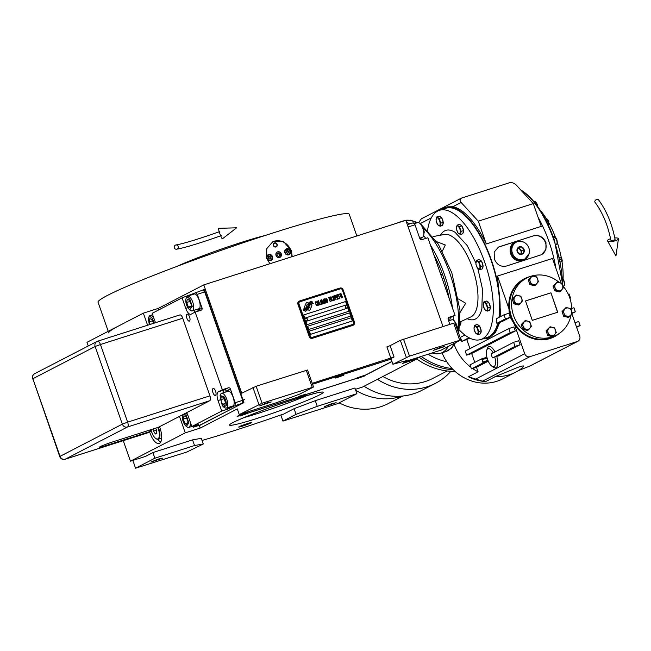 <?xml version="1.0" encoding="UTF-8"?>
<svg xmlns="http://www.w3.org/2000/svg" width="651" height="651" viewBox="0 0 651 651"><rect width="100%" height="100%" fill="white"/><g stroke="black" fill="none" stroke-linecap="round" stroke-linejoin="round"><path stroke-width="0.98" d="M406.305 357.334L400.357 340.351L390.079 345.665L394.042 356.984L390.934 358.595L392.911 364.259L406.606 360.589L404.271 361.858L441.313 350.026L460.932 339.879L409.479 356.138L392.911 364.259M394.042 356.984L312.228 383.309M391.096 359.067L312.529 384.171M390.869 358.188L386.897 346.869L390.079 345.665M443.014 326.533L405.817 220.323L203.779 284.878L241.733 393.245L256.12 386.246L307.565 369.996L313.513 386.979L262.068 403.229L239.267 414.581L276.309 402.741L291.119 397.305L300.119 393.904L313.513 386.979M444.853 346.495L433.159 350.417L440.361 347.479L444.853 346.495M459.622 340.115L453.674 323.132L400.357 340.351M453.674 323.132L454.984 322.896L460.932 339.879M409.479 356.138L403.539 339.155M407.477 360.841L402.269 363.527L417.234 358.75L362.428 387.085L355.397 389.331M88.267 345.974L86.982 342.312L143.342 313.164L158.315 308.387L203.779 284.878M152.895 452.559L154.873 458.214L135.571 468.199L187.016 451.949L203.275 443.982L201.289 438.326L192.558 439.881L152.895 452.559L145.417 456.424L130.452 461.201L185.258 432.858L200.231 428.081L199.263 425.323M158.828 309.86L158.315 308.387M200.231 428.081L237.29 408.918L239.267 414.581M258.886 404.434L252.938 387.451M271.247 401.96L259.554 405.882L266.755 402.945L271.247 401.96M312.203 387.215L306.255 370.232M364.666 375.611L391.959 361.541M404.043 361.224L404.271 361.858M251.18 422.873A6.868 0.431 160.7 0 0 251.677 422.515A6.868 0.431 160.7 0 0 246.395 423.923A6.868 0.431 160.7 0 0 239.21 426.698A6.868 0.431 160.7 0 0 238.714 427.056A6.868 0.431 160.7 0 0 243.995 425.656A6.868 0.431 160.7 0 0 251.18 422.873M242.473 413.556L237.119 416.388L239.959 415.663M248.055 413.076L298.329 397.012M306.418 394.433L356.699 378.369M202.038 440.45A118.482 7.405 160.7 0 0 280.516 415.061L282.811 414.361M294.081 408.682L296.067 414.337L282.982 421.099L337.609 403.653L356.919 393.668L354.933 388.004L315.279 400.674L294.081 408.682L282.851 414.484M417.234 358.75L416.909 357.822M149.608 431.825A13.736 5.542 -107.7 0 0 159.145 443.461A13.736 5.542 -107.7 0 0 159.503 443.315A13.736 5.542 -107.7 0 0 159.536 426.69M185.258 432.858L179.489 416.371M147.574 325.248L143.342 313.164M130.452 461.201L123.259 440.662M262.068 403.229L256.12 386.246M135.571 468.199L132.853 460.436M192.558 439.881L194.535 445.544L154.873 458.214M203.275 443.982L194.535 445.544M282.982 421.099L280.833 414.956M315.279 400.674L317.257 406.338L296.067 414.337M356.919 393.668L317.257 406.338M157.688 439.327A13.736 5.542 -107.7 0 0 160.748 442.013M162.563 458.158L150.869 462.08L158.071 459.142L162.563 458.158M336.168 402.692L324.475 406.615L331.685 403.677L336.168 402.692M308.419 308.159A7.478 6.827 62.7 0 1 307.817 309.616L308.777 310.153A1.074 0.976 62.7 0 0 310.104 309.73L311.772 305.962A1.074 0.976 62.7 0 0 311.276 304.53L311.154 304.465A4.98 4.549 62.7 0 0 310.69 304.668A4.98 4.549 62.7 0 0 309.648 305.433A1.888 1.725 62.7 0 1 309.038 307.988A1.888 1.725 -117.3 0 1 309.022 307.996A1.888 1.725 -117.3 0 1 308.419 308.167A1.888 1.725 62.7 0 0 309.038 307.988L309.038 307.988M309.673 310.177A1.074 0.976 62.7 0 0 310.088 309.738L311.756 305.97A1.074 0.976 62.7 0 0 311.259 304.538L311.137 304.473A4.98 4.549 62.7 0 0 310.69 304.676M353.241 325.183A2.58 2.352 -117.3 0 1 352.761 325.402L312.35 338.308A2.58 2.352 -117.3 0 1 309.258 336.6L297.93 304.253A2.58 2.352 -117.3 0 1 299.143 301.177M353.013 324.336L352.997 324.344A1.717 1.571 -117.3 0 1 352.997 324.344A1.717 1.571 -117.3 0 1 352.769 324.442L312.366 337.348A1.717 1.571 -117.3 0 1 310.299 336.209L298.972 303.862L310.315 336.201A1.717 1.571 62.7 0 0 312.382 337.34L352.785 324.434A1.717 1.571 62.7 0 0 353.721 322.335L342.385 289.988A1.717 1.571 62.7 0 0 340.327 288.849L299.916 301.755A1.717 1.571 62.7 0 0 298.988 303.854A1.717 1.571 -117.3 0 1 299.68 301.861A1.717 1.571 -117.3 0 1 299.688 301.852L299.68 301.861M309.363 331.115L310.494 334.345L352.403 320.959L351.271 317.721L309.363 331.115L351.255 317.729L352.386 320.959M307.663 326.257L308.802 329.496L350.702 316.101L349.571 312.871L307.663 326.257L349.554 312.879L350.686 316.109M305.962 321.407L307.101 324.637L349.001 311.251L347.87 308.021L305.962 321.407L347.854 308.029L348.985 311.259M303.7 314.938L304.831 318.168L346.739 304.782L345.608 301.551L303.7 314.938L345.591 301.559L346.723 304.79M310.429 304.408A4.427 4.036 62.7 0 0 308.875 305.921A4.427 4.036 -117.3 0 1 310.413 304.416L310.429 304.408A4.427 4.036 62.7 0 1 311.088 304.147A50.868 46.433 62.7 0 1 313.286 303.561L311.349 302.861A7.877 7.194 62.7 0 0 310.714 303.146A7.877 7.194 62.7 0 0 309.852 303.675A4.109 3.751 62.7 0 0 308.541 305.531A153.758 140.356 62.7 0 1 308.045 307.06A6.477 5.916 62.7 0 1 307.182 308.729A4.256 3.882 62.7 0 1 305.286 310.039A30.54 27.879 -117.3 0 1 303.553 310.47L305.482 311.186A4.948 4.516 62.7 0 0 305.962 310.983A4.948 4.516 62.7 0 0 307.231 309.966A4.687 4.28 62.7 0 0 308.183 307.89A6.534 5.965 -117.3 0 1 308.867 305.929A6.534 5.965 62.7 0 0 308.183 307.89L308.167 307.899A4.687 4.28 62.7 0 1 307.215 309.974L307.215 309.974A4.948 4.516 62.7 0 1 305.954 310.983M303.553 310.47A30.54 27.879 62.7 0 0 305.286 310.039L305.27 310.047A4.256 3.882 -117.3 0 0 305.937 309.786A4.256 3.882 -117.3 0 1 305.937 309.786L305.954 309.778M310.462 302.853A4.931 4.508 62.7 0 1 310.69 302.748A10.717 9.781 62.7 0 1 312.773 302.113L310.869 301.437A4.663 4.256 62.7 0 0 310.372 301.649A4.663 4.256 62.7 0 0 308.851 303.057A5.664 5.167 62.7 0 0 308.159 304.758A12.41 11.327 62.7 0 1 307.809 306.011A4.028 3.678 62.7 0 1 306.629 307.687A6.779 6.184 62.7 0 1 305.75 308.248A6.779 6.184 62.7 0 1 304.847 308.623A17.243 15.738 -117.3 0 1 303.057 309.07L304.945 309.721A5.094 4.647 62.7 0 0 305.775 309.396A5.094 4.647 62.7 0 0 307.231 308.159A4.883 4.451 62.7 0 0 308.045 306.344A6.534 5.965 -117.3 0 1 308.786 304.416A4.931 4.508 -117.3 0 1 310.446 302.861A4.931 4.508 -117.3 0 1 310.454 302.861L310.462 302.853A4.931 4.508 62.7 0 0 308.802 304.408A6.534 5.965 62.7 0 0 308.045 306.344L308.029 306.352A4.883 4.451 62.7 0 1 307.215 308.167L307.215 308.167A5.094 4.647 62.7 0 1 305.767 309.396M303.057 309.062A17.243 15.738 62.7 0 0 304.847 308.623L304.831 308.631A6.779 6.184 -117.3 0 0 305.734 308.257A6.779 6.184 -117.3 0 1 305.734 308.257L305.75 308.248M307.288 304.652L307.305 304.644A1.888 1.725 62.7 0 1 307.923 304.465A7.486 6.835 62.7 0 1 308.517 303.016L307.557 302.479A1.074 0.976 62.7 0 0 306.239 302.902L304.57 306.67A1.074 0.976 62.7 0 0 305.067 308.102L305.189 308.167A4.972 4.541 62.7 0 0 305.644 307.964A4.972 4.541 62.7 0 0 306.686 307.199L306.67 307.207A1.888 1.725 -117.3 0 1 307.288 304.652A1.888 1.725 -117.3 0 1 307.296 304.644A1.888 1.725 62.7 0 0 306.686 307.199M317.509 304.904L317.395 304.465L316.752 305.246L316.248 304.831L315.54 302.577L316.02 302.129L316.703 302.487L315.841 301.616L315.263 302.471L316.256 305.311L317.257 305.661L317.183 304.538M318.892 305.132L318.347 301.869L317.476 301.096L316.947 301.934L318.412 305.197L319.161 304.383L318.542 302.284L317.2 301.185M318.567 300.746L319.763 304.855L321.057 304.448L320.878 303.927L319.804 304.269L318.355 300.819M322.196 304.082L322.391 302.967L321.448 300.493L320.504 300.127L320.243 300.876L321.708 304.139L322.44 303.716L321.846 301.226L320.495 300.127M324.068 303.48L323.457 300.135L324.784 303.252L323.368 299.208L323.775 303.097L321.651 299.761L323.067 303.805L322.164 300.55L324.068 303.48M325.565 300.803L324.727 298.874L323.661 299.118L325.077 303.163L326.086 302.748L326.07 301.795L324.947 299.094L323.661 299.118M326.135 298.329L325.752 299.981L326.582 302.007L327.551 302.373L327.184 299.517L325.842 298.427M330.13 301.543L329.683 299.582L330.61 299.289L330.431 298.768L329.504 299.069L329.105 297.946L330.187 297.605L330 297.092L328.714 297.499L330.13 301.543M331.709 301.039L330.505 296.929L331.709 301.039M333.483 300.477L333.304 299.965L332.23 300.306L330.993 296.775L332.205 300.884L333.499 300.469L333.32 299.956L332.246 300.298L330.789 296.84M333.784 300.38L332.588 296.262L333.784 300.38M334.508 298.142L334.175 296.14L332.873 296.172L334.288 300.217L333.873 298.345L334.663 297.995L334.655 297.043L333.93 295.936L332.873 296.181M336.266 296.522L335.558 295.416L334.484 295.66L335.9 299.704L335.485 297.824L336.282 297.474L336.266 296.522L335.542 295.424L334.484 295.66M338.805 298.776L338.626 298.256L337.552 298.606L337.072 297.222L337.999 296.929L337.82 296.408L336.884 296.71L336.494 295.587L337.568 295.245L337.389 294.732L336.103 295.139L337.519 299.183L338.805 298.776L338.61 298.264L337.535 298.614L337.055 297.23M339.187 294.634L339.041 294.203L337.674 294.643L338.398 294.887L339.667 298.5L338.618 294.813L339.187 294.634M340.839 294.106L340.693 293.674L339.326 294.114L340.05 294.358L341.319 297.971L340.27 294.293L340.839 294.106M342.393 297.629L340.978 293.585L342.393 297.629M317.273 301.828L318.176 302.015L318.721 304.619L317.778 303.96L317.387 301.698M320.569 300.778L321.472 300.965L322.139 303.431L321.236 303.244L320.683 300.64M324.475 300.77L324.052 299.566L325.134 299.794L325.158 300.55L324.458 300.778L324.035 299.574M325.606 301.267L325.866 302.235L325.109 302.577L324.654 301.283L325.606 301.267M325.915 299.069L326.818 299.257L327.477 301.722L326.574 301.535L326.013 298.947M334.451 297.491L333.686 297.824L333.239 296.539L334.061 296.368L334.451 297.491M336.062 296.97L335.306 297.312L334.85 296.018L335.672 295.855L336.062 296.97M309.55 336.453L298.223 304.098A2.58 2.352 -117.3 0 1 299.615 300.957L340.025 288.043A2.58 2.352 -117.3 0 1 343.118 289.752L354.453 322.107A2.58 2.352 -117.3 0 1 353.054 325.248L312.643 338.162A2.58 2.352 -117.3 0 1 309.55 336.453L309.258 336.6M311.862 303.325L311.333 302.87A7.877 7.194 62.7 0 0 310.706 303.146M313.269 303.569L311.845 303.333M312.757 302.121L310.852 301.446A4.663 4.256 62.7 0 0 310.364 301.649M305.644 307.964A4.972 4.541 62.7 0 0 306.67 307.207M307.907 304.465A7.486 6.835 -117.3 0 1 308.509 303.024L307.541 302.487A1.074 0.976 62.7 0 0 306.645 302.463M316.687 302.495L316.24 301.779M315.556 302.853L315.572 302.373M316.093 304.497L315.629 303.22M317.078 305.14L316.565 305.213M318.721 304.619L317.916 304.302L317.257 301.836M321.041 304.448L320.862 303.936L319.787 304.277L318.551 300.754M322.025 303.561L321.22 303.252L320.552 300.778M324.768 303.26L323.051 299.314M323.775 303.097L321.651 299.761M323.262 303.74L322.147 300.559M324.052 303.488L323.457 300.135M325.923 302.894L325.549 300.811M325.158 300.55L324.458 300.778M325.785 302.357L325.093 302.585L324.637 301.291M327.534 302.373L327.624 300.819L326.118 298.337M327.363 301.852L326.558 301.543L325.899 299.078M330.594 299.289L330.415 298.776L329.487 299.078L329.105 297.946M330.171 297.613L329.992 297.1L328.714 297.507M330.326 301.486L329.683 299.582M331.904 300.982L330.293 297.002M333.987 300.314L332.368 296.335M334.484 300.152L333.873 298.345M334.37 297.605L333.678 297.832L333.222 296.547M336.103 299.639L335.468 297.832M336.119 297.621L336.25 296.53M335.981 297.092L335.289 297.32L334.85 296.018M337.983 296.929L337.804 296.417L336.868 296.718L336.477 295.595M337.552 295.253L337.373 294.74L336.103 295.147M339.863 298.435L338.601 294.822M339.171 294.643L339.025 294.211L337.682 294.643M341.515 297.906L340.253 294.301M340.823 294.114L340.676 293.682L339.326 294.114M342.589 297.564L340.978 293.585M305.555 318.315A1.375 1.253 -117.3 0 0 304.937 319.893A1.375 1.253 62.7 0 0 306.816 320.748M305.01 319.861A1.375 1.253 62.7 0 0 307.427 319.169A1.375 1.253 -117.3 0 0 305.588 318.29A1.375 1.253 -117.3 0 0 305.01 319.861M345.958 305.4A1.375 1.253 -117.3 0 0 345.347 306.987A1.375 1.253 62.7 0 0 347.219 307.842M345.412 306.946A1.375 1.253 62.7 0 0 347.26 307.825A1.375 1.253 62.7 0 0 347.837 306.255A1.375 1.253 -117.3 0 0 345.998 305.384A1.375 1.253 -117.3 0 0 345.412 306.946M269.929 263.745L266.666 258.414L266.715 248.723L272.777 241.749L283.657 241.684L291.363 250.529L292.226 256.616M108.823 332.978A133.081 8.317 -19.3 0 1 118.433 326.053M108.237 331.318L98.057 302.243A133.081 8.317 -19.3 0 1 107.667 295.318A133.081 8.317 -19.3 0 1 246.924 241.497A133.081 8.317 -19.3 0 1 349.261 214.277L356.854 235.971M272.468 241.912A14.167 12.93 -117.3 0 1 291.013 250.708A14.167 12.93 -117.3 0 1 291.827 256.746M276.122 255.461A2.921 2.661 62.7 0 0 280.011 257.243A2.921 2.661 62.7 0 0 281.216 253.841A2.921 2.661 62.7 0 0 277.326 252.059A2.921 2.661 62.7 0 0 276.122 255.461M273.396 245.541A2.148 1.961 -117.3 0 1 274.283 243.043A2.148 1.961 -117.3 0 1 277.139 244.345A2.148 1.961 -117.3 0 1 276.252 246.851A2.148 1.961 -117.3 0 1 273.396 245.541M266.886 258.414A3.222 2.938 62.7 0 0 271.166 260.376A3.222 2.938 62.7 0 0 272.492 256.624A3.222 2.938 62.7 0 0 268.212 254.663A3.222 2.938 62.7 0 0 266.886 258.414M284.845 252.678A3.222 2.938 62.7 0 0 289.125 254.639A3.222 2.938 62.7 0 0 290.452 250.887A3.222 2.938 62.7 0 0 286.171 248.918A3.222 2.938 62.7 0 0 284.845 252.678M270.409 260.107A2.661 2.433 62.7 0 0 271.849 256.86A2.661 2.433 62.7 0 0 268.651 255.094A2.661 2.433 62.7 0 0 267.211 258.341A2.661 2.433 62.7 0 0 270.409 260.107M269.099 260.563A3.003 2.742 62.7 0 0 272.028 256.828A3.003 2.742 62.7 0 0 266.861 256.242M268.456 256.592L268.236 258.016L269.311 259.017L270.604 258.61L270.832 257.186L269.758 256.177L268.456 256.592M269.758 256.177L268.44 256.722M270.832 257.186L270.206 257.511L269.132 256.502M270.002 258.797L270.206 257.511M288.369 254.37A2.661 2.433 62.7 0 0 289.809 251.123A2.661 2.433 62.7 0 0 286.611 249.357A2.661 2.433 62.7 0 0 285.171 252.604A2.661 2.433 62.7 0 0 288.369 254.37M287.058 254.826A3.003 2.742 62.7 0 0 289.988 251.091A3.003 2.742 62.7 0 0 284.821 250.497M286.416 250.855L286.196 252.279L287.27 253.28L288.564 252.865L288.784 251.449L287.718 250.44L286.416 250.855M287.718 250.44L286.399 250.985M288.784 251.449L288.165 251.766L287.091 250.765M287.962 253.06L288.165 251.766M274.185 243.092A2.148 1.961 -117.3 0 1 276.944 244.45A2.148 1.961 62.7 0 1 276.154 246.9M273.672 245.46A1.831 1.676 62.7 0 0 275.878 246.672A1.831 1.676 62.7 0 0 276.87 244.434A1.831 1.676 -117.3 0 0 274.665 243.214A1.831 1.676 -117.3 0 0 273.672 245.46M279.661 257.479A3.003 2.742 62.7 0 0 281.289 253.817A3.003 2.742 62.7 0 0 277.676 251.823A3.003 2.742 62.7 0 0 276.048 255.485A3.003 2.742 62.7 0 0 279.661 257.479M276.935 255.2L278.368 256.543L280.101 255.989L280.394 254.102L278.962 252.759L277.236 253.312L276.935 255.2M278.962 252.759L277.204 253.499M280.394 254.102L279.458 254.582L278.034 253.239M279.198 256.282L279.458 254.582M264.811 235.589A54.521 3.41 160.7 0 0 241.448 242.375A54.521 3.41 -19.3 0 0 177.349 266.218M449.882 324.344L448.148 319.389A1.717 1.571 -117.3 0 1 449.076 317.297L448.653 317.517M408.144 226.963L415.012 224.766L419.822 238.518A1.717 1.571 -117.3 0 0 421.889 239.658L427.87 237.745L455.065 315.385L449.076 317.297M407.355 224.701L413.222 222.821L415.012 224.766M414.801 223.529L414.052 223.724M422.092 239.592A7.731 3.117 72.3 0 1 420.465 237.949M455.065 315.385L448.083 318.412M449.784 320.447A7.731 3.117 72.3 0 1 451.013 317.476M448.645 320.813L451.786 319.812A7.731 3.117 72.3 0 1 453.332 320.146A7.731 3.117 72.3 0 1 457.873 329.935A7.731 3.117 72.3 0 1 457.922 331.286M453.194 316.345A68.689 27.716 -107.7 0 1 453.332 320.146L454.341 320.797L458.28 329.284L458.125 331.872M420.123 223.472L420.465 223.7C422.458 225.523 423.711 228.314 424.232 232.065L423.508 236.142A7.731 3.117 72.3 0 1 422.442 237.314L419.708 238.185M414.085 223.757L417.739 222.593A7.731 3.117 72.3 0 1 419.293 222.927A7.731 3.117 72.3 0 1 419.488 223.065A7.731 3.117 72.3 0 1 423.834 232.724A7.731 3.117 72.3 0 1 423.508 236.142M199.881 425.127L243.913 402.627L204.259 289.402L202.957 290.004L204.731 291.949L242.685 400.316L242.603 403.229L200.874 424.81L193.388 427.194L198.807 424.371L191.825 426.527L188.139 416.013A7.731 3.117 -107.7 0 0 186.577 412.71M155.475 322.725L152.171 313.302L182.068 297.849L202.949 290.004M204.731 291.949L197.253 294.342L195.471 292.397M197.253 294.342L202.07 308.086A1.717 1.571 -117.3 0 1 201.135 310.185L195.154 312.098L222.341 389.737L228.322 387.825A1.717 1.571 -117.3 0 1 230.389 388.964L235.206 402.709L242.685 400.316M242.603 403.229L235.117 405.622L235.206 402.709M235.117 405.622L227.704 409.154L227.223 407.778M191.825 426.527L221.722 411.066L227.704 409.154M192.558 426.291L193.388 427.194M212.95 392.643A3.646 1.473 -107.7 0 0 215.383 395.434A3.646 1.473 -107.7 0 0 215.603 391.275A3.646 1.473 -107.7 0 0 213.162 388.484A3.646 1.473 -107.7 0 0 212.95 392.643M186.918 318.298A3.646 1.473 -107.7 0 0 189.351 321.089A3.646 1.473 -107.7 0 0 189.563 316.931A3.646 1.473 -107.7 0 0 187.13 314.14A3.646 1.473 -107.7 0 0 186.918 318.298M194.34 351.288L198.539 363.274M221.722 411.066L218.036 400.552L220.005 399.926M222.341 389.737L218.288 391.829A7.731 3.117 -107.7 0 0 218.036 400.552M195.154 312.098L191.101 314.189A7.731 3.117 -107.7 0 1 190.906 314.27A7.731 3.117 -107.7 0 1 185.747 308.362L187.814 307.703M182.068 297.849L185.747 308.362M197.473 309.192A8.154 3.288 -107.7 0 0 198.604 309.282A8.154 3.288 -107.7 0 0 198.815 309.192A8.154 3.288 -107.7 0 0 199.173 300.241A8.154 3.288 -107.7 0 0 193.64 293.739A8.154 3.288 -107.7 0 0 193.437 293.829A8.154 3.288 -107.7 0 0 192.769 294.472M231.52 406.411A8.154 3.288 -107.7 0 0 232.651 406.493A8.154 3.288 -107.7 0 0 233.123 397.2A8.154 3.288 -107.7 0 0 227.687 390.958A8.154 3.288 -107.7 0 0 226.817 391.682M194.144 425.787A8.154 3.288 -107.7 0 0 195.219 425.852A8.154 3.288 -107.7 0 0 195.422 425.77A8.154 3.288 -107.7 0 0 196.057 425.176M182.662 414.988L182.451 415.761C182.15 418.764 182.939 421.799 184.803 424.859L186.316 426.446L188.88 422.955L186.455 415.851L184.184 413.946M186.316 426.446L187.325 427.089A7.731 3.117 -107.7 0 0 188.871 427.43A7.731 3.117 -107.7 0 0 190.108 421.628M188.082 415.843A7.731 3.117 -107.7 0 0 187.472 414.874A7.731 3.117 -107.7 0 0 185.812 413.1M187.968 421.636L186.235 417.022L183.891 415.745L183.281 419.073L185.014 423.687L187.358 424.965L187.968 421.636M185.014 423.687L187.748 422.808M183.281 419.073L186.609 418.015M243.913 402.627L203.885 289.524M199.938 425.29L243.539 402.749M185.836 299.183C185.543 302.194 186.324 305.221 188.188 308.281L189.71 309.868L192.273 306.377L189.84 299.281C187.87 296.791 186.536 296.766 185.836 299.183L186.495 297.304A7.731 3.117 -107.7 0 1 187.561 296.132A7.731 3.117 -107.7 0 1 190.865 298.296A7.731 3.117 -107.7 0 1 193.624 305.921A7.731 3.117 -107.7 0 1 192.265 310.852A7.731 3.117 -107.7 0 1 190.71 310.519L189.71 309.868M191.353 305.059L189.628 300.445L187.285 299.167L186.674 302.503L188.408 307.109L190.743 308.395L191.353 305.059M188.408 307.109L191.142 306.239M186.674 302.503L189.994 301.437M226.239 405.589C226.532 402.587 225.751 399.551 223.887 396.5L220.095 395.637L222.235 405.5L223.757 407.087L226.239 405.589M223.757 407.087L224.758 407.738A7.731 3.117 -107.7 0 0 226.312 408.071A7.731 3.117 -107.7 0 0 227.622 406.012A7.731 3.117 -107.7 0 0 224.912 395.515A7.731 3.117 -107.7 0 0 221.609 393.35A7.731 3.117 -107.7 0 0 220.534 394.522L220.095 395.637M220.713 399.722L222.447 404.328L224.79 405.606L225.401 402.277L223.667 397.663L221.332 396.386L220.713 399.722L224.042 398.656M222.447 404.328L225.189 403.457M154.377 323.075L152.407 318.632C150.438 316.15 149.103 316.117 148.404 318.542L149.266 324.711M154.035 318.624A7.731 3.117 -107.7 0 0 153.433 317.655A7.731 3.117 -107.7 0 0 150.129 315.491A7.731 3.117 -107.7 0 0 149.055 316.663L148.404 318.542M153.522 323.352L152.188 319.804L149.852 318.526L149.242 321.863L150.194 324.41M149.242 321.863L152.562 320.797M161.676 438.147A9.448 3.808 72.3 0 1 161.586 438.18L158.217 439.254A9.448 3.808 72.3 0 1 156.321 438.839A9.448 3.808 72.3 0 1 156.11 438.701M158.323 427.316A9.448 3.808 -107.7 0 1 158.771 428.488A9.448 3.808 72.3 0 1 158.217 439.254M157.786 427.504A9.016 3.637 -107.7 0 1 158.242 428.683A9.016 3.637 72.3 0 1 159.178 436.886A9.016 3.637 72.3 0 1 155.898 438.571A9.016 3.637 72.3 0 1 151.699 432.069A9.016 3.637 -107.7 0 1 151.008 429.668M153.278 428.944L153.53 431.125L155.386 433.981L156.818 433.24L156.403 429.636L155.499 428.228M153.53 431.125L156.468 430.181M243.222 413.312L237.859 416.087L239.999 415.59M248.031 413.019L298.361 396.939M306.401 394.376L356.732 378.296M391.113 359.124L312.545 384.228M364.56 375.562L391.918 361.411M342.922 374.919L336.185 377.075L335.647 377.8L343.744 375M363.917 375.594L357.187 377.751L356.724 378.736L364.829 375.904L356.724 378.736M305.547 394.246L298.817 396.394L298.272 397.126L306.361 394.343M247.185 412.897L240.447 415.045L239.91 415.769L245.915 413.442L248.096 413.198L239.991 416.038L248.096 413.198M356.642 378.475L364.829 375.904M360.247 377.409L362.168 376.848L360.247 377.409M335.729 378.044L343.834 375.228L335.729 378.044M339.138 376.783L341.181 376.156L339.138 376.783M242.636 415.11L245.443 414.126L242.636 415.11M298.378 397.346L306.458 394.547L298.378 397.346M301.828 396.077L303.805 395.491L301.828 396.077M596.837 199.344A2.148 1.326 -37.9 0 1 598.359 199.597C606.39 210.371 611.964 223.619 615.073 239.348A2.148 0.594 -10.4 0 1 613.942 240.105A2.148 0.594 -10.4 0 1 610.85 240.121C607.831 225.01 602.541 212.389 594.973 202.233A2.148 1.326 -37.9 0 1 595.12 200.663A2.148 1.326 -37.9 0 1 596.837 199.344M610.581 238.722A5.582 1.546 -10.4 0 0 610.402 238.779A5.582 1.546 -10.4 0 0 607.521 240.878A5.582 1.546 -10.4 0 0 615.52 240.691A5.582 1.546 -10.4 0 0 618.45 238.868A5.582 1.546 -10.4 0 0 614.804 237.94M174.322 247.811A2.148 2.051 -97.7 0 0 176.535 249.219A2.148 2.051 -97.7 0 0 178.171 246.379A2.148 2.051 -97.7 0 0 175.957 244.971A2.148 2.051 -97.7 0 0 174.322 247.811M219.786 233.473A5.582 0.675 -109.7 0 1 218.687 228.314L236.582 227.817L222.447 238.811A5.582 0.675 -109.7 0 1 219.786 233.473M433.843 254.785A64.392 25.983 72.3 0 1 443.022 275.755A64.392 25.983 72.3 0 1 449.092 298.337M523.461 253.255A3.947 3.605 -117.3 0 1 520.059 254.338L520.011 254.329A3.947 3.605 -117.3 0 1 517.195 251.693L517.179 251.636A3.947 3.605 -117.3 0 1 517.765 247.909L517.797 247.868A3.947 3.605 -117.3 0 1 521.191 246.786L521.248 246.802A3.947 3.605 -117.3 0 1 524.063 249.439L524.079 249.488A3.947 3.605 -117.3 0 1 523.494 253.215L520.059 254.338M522.338 260.953A10.302 9.407 -117.3 0 1 510.718 253.914A10.302 9.407 -117.3 0 1 514.957 241.895A10.302 9.407 -117.3 0 1 516.292 241.342L499.455 246.721A10.302 9.407 62.7 0 0 498.218 247.225M494.345 259.049L494.174 252.108L498.316 247.177L533.315 235.865C539.069 234.653 543.284 236.883 545.977 242.554L545.904 249.626L541.453 254.72L506.437 266.031C500.879 267.154 496.843 264.827 494.345 259.049M571.871 313.774L579.707 336.152A4.378 3.996 62.7 0 1 577.331 341.498L529.971 356.634A4.378 3.996 62.7 0 1 524.706 353.729L514.445 324.426L510.278 317.306A31.769 29.002 -117.3 0 1 509.245 313.774L509.041 313.204L503.996 314.824L496.672 318.608A70.406 28.408 72.3 0 1 496.192 321.879L496.868 323.278L501.897 321.675M487.111 358.099A12.882 5.2 -107.7 0 0 487.607 359.637A12.882 5.2 -107.7 0 0 487.876 360.385L487.868 361.411L476.491 367.294L471.446 368.905L470.022 364.861L481.431 358.961L486.5 357.342L487.111 358.099L482.057 359.71L481.455 358.953M471.446 368.905L482.822 363.022L482.83 362.005A12.882 5.2 72.3 0 1 482.554 361.248A12.882 5.2 72.3 0 1 482.057 359.71M513.623 342.32L491.318 353.851L491.326 354.917A12.882 5.2 72.3 0 1 492.156 357.179L492.766 357.879L515.039 346.365L513.623 342.32L518.676 340.701L520.092 344.745L497.771 356.276M469.949 338.203L461.811 341.409L460.395 337.364L464.904 335.029M469.965 348.651L466.865 339.798M508.805 328.568L513.859 326.957L515.275 331.001L471.682 353.542L466.629 355.153L465.213 351.109L508.805 328.568L510.221 332.612L466.629 355.153M474.782 362.404L471.682 353.542M495.525 376.498L519.49 366.733C526.765 364.731 522.582 367.131 522.086 368.01A46.359 42.323 62.7 0 1 515.657 372.193A46.359 42.323 62.7 0 1 495.525 376.498L485.874 381.486L482.472 381.193L468.419 376.783L478.07 371.794L476.491 367.294M510.148 317.411L501.937 321.659L496.884 323.27L505.412 318.86L510.278 317.306M509.245 313.774L508.968 308.786L497.502 276.04L500.831 316.459M499.756 322.359L495.378 332.685L488.567 337.926M520.092 344.745L515.039 346.365M533.291 203.6L541.266 226.377L486.264 243.946L478.29 221.177L533.291 203.6L516.105 184.884C514.03 182.972 511.751 182.272 509.253 182.801L461.339 198.156L421.295 218.866L418.666 222.618M461.885 197.937C459.777 198.881 459.516 200.386 461.103 202.453L478.29 221.177M499.48 317.151A68.689 27.716 -107.7 0 0 491.35 260.009A68.689 27.716 -107.7 0 0 445.536 207.466L447.53 206.831L452.836 206.733A68.689 27.716 72.3 0 1 486.264 243.946M454.3 344.859A46.359 42.323 62.7 0 0 470.876 367.286M461.811 341.409L468.159 338.129L468.224 337.275M515.275 331.001L510.221 332.612M472.602 368.531A46.359 42.323 62.7 0 0 478.07 371.794M515.657 372.193L502.889 378.792A46.359 42.323 -117.3 0 1 442.045 352.793M468.419 376.783A46.359 42.323 62.7 0 0 479.242 380.623L483.237 381.47L482.472 381.193L529.971 356.634M554.351 336.722A32.623 29.783 -117.3 0 1 554.196 336.803A32.623 29.783 -117.3 0 1 514.445 324.426L510.775 316.907L508.968 308.786A32.623 29.783 -117.3 0 1 524.218 278.84A32.623 29.783 -117.3 0 1 524.38 278.758M503.996 314.824L505.412 318.86M497.502 276.04L552.504 258.471L561.097 283.006M538.043 217.174A68.689 27.716 72.3 0 1 548.972 241.602A68.689 27.716 72.3 0 1 555.881 268.106M482.92 338.829A68.689 27.716 -107.7 0 0 487.339 338.317A68.689 27.716 -107.7 0 0 498.446 322.774M445.536 207.466A68.689 27.716 -107.7 0 0 441.63 209.614M493.116 352.923A9.448 3.808 -107.7 0 0 487.892 348.716A9.448 3.808 -107.7 0 0 487.542 359.409A9.448 3.808 -107.7 0 0 493.637 366.684A9.448 3.808 -107.7 0 0 494.825 357.228M577.901 341.262L530.825 365.602L518.229 370.736M530.248 276.496A32.623 29.783 62.7 0 0 524.535 278.677A32.623 29.783 62.7 0 0 511.084 316.744A32.623 29.783 62.7 0 0 554.506 336.64A32.623 29.783 62.7 0 0 559.591 333.231M541.355 254.769A10.302 9.407 62.7 0 0 545.196 242.009A10.302 9.407 62.7 0 0 533.128 235.963L516.292 241.342L523.111 241.879M459.484 330.147A67.826 27.366 -107.7 0 0 480.723 339.537A67.826 27.366 -107.7 0 0 484.678 262.207A67.826 27.366 -107.7 0 0 439.433 210.314L445.797 208.279A67.826 27.366 72.3 0 1 491.041 260.172A67.826 27.366 72.3 0 1 498.951 317.428M497.836 322.969A67.826 27.366 72.3 0 1 487.078 337.503L480.723 339.537M574.996 322.709L578.723 321.521L580.139 325.557L576.631 327.372M580.139 325.557L576.412 326.753M571.619 308.501L573.913 307.768L575.329 311.813L572.107 313.481M575.329 311.813L572.099 312.846M568.315 294.268L569.096 294.016L570.512 298.06L569.902 298.256M570.512 298.06L569.934 298.361M446.781 361.777A62.675 57.215 -117.3 0 1 428.098 354.25M556.41 335.167L554.31 336.258A32.2 29.393 -117.3 0 1 511.458 316.622A32.2 29.393 -117.3 0 1 524.73 279.059L526.83 277.969A32.2 29.393 62.7 0 0 513.558 315.54A32.2 29.393 62.7 0 0 556.41 335.167A32.2 29.393 62.7 0 0 571.106 314.726M529.149 253.556L523.819 260.481M439.433 210.314A67.826 27.366 -107.7 0 0 427.577 230.275M421.238 356.439A68.689 62.699 62.7 0 0 452.185 368.572M571.554 311.145A32.2 29.393 62.7 0 0 569.682 297.605A32.2 29.393 62.7 0 0 562.643 285.716M559.388 282.55A32.2 29.393 62.7 0 0 532.38 275.845M531.989 275.951A32.2 29.393 62.7 0 0 526.83 277.969M519.392 241.309A10.302 9.407 62.7 0 0 514.656 242.066M524.112 260.351A10.302 9.407 62.7 0 0 527.465 256.925M463.024 232.887A4.297 1.733 -107.7 0 0 463.512 230.804M463.471 230.316A4.297 1.733 -107.7 0 0 462.967 228.175A4.297 1.733 -107.7 0 0 462.047 226.247M461.689 225.759A4.297 1.733 -107.7 0 0 460.29 224.855M482.554 268.041A4.297 1.733 -107.7 0 0 483.042 265.958M483.001 265.47A4.297 1.733 -107.7 0 0 482.497 263.329A4.297 1.733 -107.7 0 0 481.577 261.409M481.219 260.913A4.297 1.733 -107.7 0 0 479.82 260.009M489.853 309.51A4.297 1.733 -107.7 0 0 490.349 307.435M490.309 306.946A4.297 1.733 -107.7 0 0 489.804 304.806A4.297 1.733 -107.7 0 0 488.885 302.878M488.527 302.389A4.297 1.733 -107.7 0 0 487.127 301.486M480.658 333.011A4.297 1.733 -107.7 0 0 481.154 330.936M481.113 330.448A4.297 1.733 -107.7 0 0 480.609 328.307A4.297 1.733 -107.7 0 0 479.689 326.379M479.331 325.891A4.297 1.733 -107.7 0 0 477.932 324.987M460.347 324.768A4.297 1.733 -107.7 0 0 460.843 322.693M460.802 322.204A4.297 1.733 -107.7 0 0 460.713 321.635M442.713 224.644A4.297 1.733 -107.7 0 0 443.201 222.561M443.16 222.081A4.297 1.733 -107.7 0 0 442.656 219.932A4.297 1.733 -107.7 0 0 441.736 218.012M441.378 217.515A4.297 1.733 -107.7 0 0 439.978 216.62M482.44 288.979L481.862 308.956L482.44 288.979L477.867 268.594M467.247 245.598L455 232.252L467.247 245.598L475.816 262.809M453.405 369.817A68.689 62.699 -117.3 0 1 419.016 357.155A68.689 62.699 62.7 0 0 426.25 361.753A68.689 62.699 62.7 0 0 453.405 369.817M550.941 292.804L557.744 312.211L532.298 320.341L525.503 300.933L550.941 292.804L557.573 312.268M525.512 300.957L550.787 292.885M456.384 228.298L457.124 225.156L459.557 224.383L461.925 225.913L463.561 230.584L462.82 233.717L460.395 234.498L458.019 232.968L456.441 229.225M475.914 263.452L476.654 260.31L479.079 259.537L481.455 261.067L483.091 265.738L482.35 268.879L479.917 269.652L477.549 268.122L475.971 264.379M483.221 304.928L483.953 301.787L486.387 301.014L488.763 302.544L490.398 307.215L489.658 310.348L487.225 311.129L484.849 309.599L483.278 305.856M474.026 328.43L474.758 325.288L477.191 324.515L479.567 326.045L481.203 330.708L480.462 333.849L478.029 334.63L475.653 333.1L474.083 329.357M460.615 321.675L460.029 325.646M436.072 220.054L436.813 216.921L439.246 216.14L441.614 217.67L443.25 222.341L442.509 225.482L440.084 226.255L437.708 224.725L436.129 220.99M528.482 329.886L527.4 330.456L522.834 329.316L523.925 328.747L522.289 324.084L525.211 320.552L527.554 321.089L529.776 321.692L531.411 326.363L528.482 329.886L523.925 328.747M525.211 320.552L521.199 324.646L522.834 329.316M519.563 304.416L518.473 304.977L513.916 303.838L515.006 303.276L513.37 298.606L516.292 295.074L518.635 295.611L520.849 296.213L522.484 300.884L519.563 304.416L515.006 303.276M516.292 295.074L512.28 299.167L513.916 303.838M560.389 291.371L559.299 291.933L554.742 290.794L555.832 290.232L554.196 285.561L557.118 282.029L559.461 282.567L561.675 283.169L563.31 287.84L560.389 291.371L555.832 290.232M557.118 282.029L553.106 286.123L554.742 290.794M553.358 336.103L552.268 336.665L547.711 335.525L548.801 334.964L547.165 330.293L550.087 326.769L552.43 327.307L554.644 327.909L556.279 332.571L553.358 336.103L548.801 334.964M550.087 326.769L546.075 330.863L547.711 335.525M569.308 316.842L568.225 317.411L563.66 316.272L564.751 315.702L563.115 311.04L566.044 307.508L568.388 308.045L570.601 308.647L572.237 313.318L569.308 316.842L564.751 315.702M566.044 307.508L562.033 311.601L563.66 316.272M535.513 285.154L534.43 285.716L529.865 284.577L530.956 284.015L529.32 279.344L532.241 275.812L534.593 276.35L536.806 276.952L538.442 281.623L535.513 285.154L530.956 284.015M532.241 275.812L528.23 279.906L529.865 284.577M560.438 261.987L562.318 261.116L561.821 258.659L559.925 259.546M559.396 257.161L561.748 258.569M545.66 219.672L547.711 219.411L548.826 221.552L548.248 224.888M548.842 221.722L546.75 221.812M461.925 225.913L459.492 226.686L461.128 231.357L460.395 234.498M463.561 230.584L461.128 231.357M457.515 232.261L458.019 232.968M457.124 225.156L459.492 226.686M481.455 261.067L479.022 261.84L480.658 266.511L479.917 269.652M483.091 265.738L480.658 266.511M477.045 267.415L477.549 268.122M476.654 260.31L479.022 261.84M488.763 302.544L486.33 303.317L487.965 307.988L487.225 311.129M490.398 307.215L487.965 307.988M484.352 308.883L484.849 309.599M483.953 301.787L486.33 303.317M479.567 326.045L477.134 326.818L478.77 331.489L478.029 334.63M481.203 330.708L478.77 331.489M475.157 332.384L475.653 333.1M474.758 325.288L477.134 326.818M460.892 322.473L460.233 322.676M441.614 217.67L439.181 218.451L440.817 223.114L440.084 226.255M443.25 222.341L440.817 223.114M437.203 224.017L437.708 224.725M436.813 216.921L439.181 218.451M460.143 312.39L465.709 303.268L458.605 299.037M442.355 251.164L445.3 244.963L436.683 241.676M521.199 324.646L522.289 324.084M512.28 299.167L513.37 298.606M553.106 286.123L554.196 285.561M546.075 330.863L547.165 330.293M562.033 311.601L563.115 311.04M528.23 279.906L529.32 279.344M557.313 242.538A51.51 20.791 72.3 0 1 561.422 258.382M561.959 261.458A51.51 20.791 72.3 0 1 563.066 279.027M540.029 209.964A51.51 20.791 72.3 0 1 546.775 219.322M548.679 222.593A51.51 20.791 72.3 0 1 555.368 237.078M456.929 230.706A4.118 1.66 -107.7 0 0 459.777 233.815A4.118 1.66 -107.7 0 0 459.915 229.16A4.118 1.66 -107.7 0 0 457.059 226.052A4.118 1.66 -107.7 0 0 456.929 230.706M476.451 265.86A4.118 1.66 -107.7 0 0 479.307 268.969A4.118 1.66 -107.7 0 0 479.445 264.322A4.118 1.66 -107.7 0 0 476.589 261.214A4.118 1.66 -107.7 0 0 476.451 265.86M483.758 307.337A4.118 1.66 -107.7 0 0 486.614 310.446A4.118 1.66 -107.7 0 0 486.753 305.791A4.118 1.66 -107.7 0 0 483.896 302.682A4.118 1.66 -107.7 0 0 483.758 307.337M474.563 330.838A4.118 1.66 -107.7 0 0 477.419 333.947A4.118 1.66 -107.7 0 0 477.557 329.292A4.118 1.66 -107.7 0 0 474.701 326.184A4.118 1.66 -107.7 0 0 474.563 330.838M436.618 222.471A4.118 1.66 -107.7 0 0 439.466 225.571A4.118 1.66 -107.7 0 0 439.604 220.925A4.118 1.66 -107.7 0 0 436.748 217.816A4.118 1.66 -107.7 0 0 436.618 222.471M527.554 321.089A4.297 3.922 62.7 0 0 523.168 326.379A4.297 3.922 62.7 0 0 530.012 328.088A4.297 3.922 62.7 0 0 527.554 321.089M518.635 295.611A4.297 3.922 62.7 0 0 514.249 300.908A4.297 3.922 62.7 0 0 521.093 302.617A4.297 3.922 62.7 0 0 518.635 295.611M559.461 282.567A4.297 3.922 62.7 0 0 555.075 287.864A4.297 3.922 62.7 0 0 561.919 289.573A4.297 3.922 62.7 0 0 559.461 282.567M552.43 327.307A4.297 3.922 62.7 0 0 548.044 332.596A4.297 3.922 62.7 0 0 554.888 334.305A4.297 3.922 62.7 0 0 552.43 327.307M568.388 308.045A4.297 3.922 62.7 0 0 564.002 313.334A4.297 3.922 62.7 0 0 570.837 315.043A4.297 3.922 62.7 0 0 568.388 308.045M534.593 276.35A4.297 3.922 62.7 0 0 530.207 281.647A4.297 3.922 62.7 0 0 537.042 283.356A4.297 3.922 62.7 0 0 534.593 276.35M524.966 258.952L524.031 259.432A9.448 8.618 -117.3 0 1 522.81 259.944A9.448 8.618 -117.3 0 1 511.727 254.354A9.448 8.618 -117.3 0 1 515.356 242.66L516.292 242.172A9.448 8.618 62.7 0 0 512.663 253.866A9.448 8.618 62.7 0 0 523.746 259.456A9.448 8.618 62.7 0 0 524.966 258.952A9.448 8.618 62.7 0 0 528.596 247.258A9.448 8.618 62.7 0 0 517.512 241.667A9.448 8.618 62.7 0 0 516.292 242.172M517.179 251.636L517.765 247.909M517.797 247.868L521.191 246.786L517.618 248.389M524.088 249.463L521.752 250.668L518.888 247.982M521.248 246.802L524.063 249.439M521.223 254.004L521.752 250.668M524.079 249.488L523.494 253.215M520.011 254.329L517.195 251.693M452.437 307.882A68.689 27.716 -107.7 0 0 444.584 274.95A68.689 27.716 -107.7 0 0 430.498 245.24M425.778 238.412A68.689 27.716 -107.7 0 0 423.671 235.743M409.918 223.879A68.689 27.716 -107.7 0 0 406.598 222.536M400.642 221.983A68.689 27.716 -107.7 0 0 398.762 222.406A68.689 27.716 -107.7 0 0 396.988 223.147M432.166 352.948A68.689 27.716 -107.7 0 0 440.572 353.265A68.689 27.716 -107.7 0 0 448.376 346.373M443.803 278.034L442.265 278.831M440.849 274.787L442.395 273.99M443.966 278.522L442.371 279.149M517.569 248.56A3.434 3.133 -117.3 0 1 520.483 254.224M377.458 379.321A63.961 58.387 62.7 0 0 427.105 386.8A63.961 58.387 62.7 0 0 435.381 383.366A63.961 58.387 62.7 0 0 450.899 371.29M435.381 383.366L421.994 390.291A63.961 58.387 -117.3 0 1 413.71 393.725A63.961 58.387 -117.3 0 1 364.064 386.246M455.082 371.395A68.689 62.699 -117.3 0 1 423.443 363.201A68.689 62.699 -117.3 0 1 416.762 358.994M382.886 376.514A58.387 53.292 62.7 0 0 432.817 378.41L447.237 370.956M402.106 396.077A60.527 55.254 -117.3 0 1 401.211 396.369A60.527 55.254 -117.3 0 1 355.715 390.226M402.928 395.995L388.289 403.563A60.274 55.018 -117.3 0 1 339.098 402.879M209.939 395.849L182.752 318.209L100.441 344.509L127.629 422.149L209.939 395.849A4.297 1.733 72.3 0 1 209.801 400.699L127.49 426.999L65.206 459.199L147.517 432.907L150.479 431.377L105.584 445.715A10.733 0.667 160.7 0 1 99.343 447.253A10.733 0.667 160.7 0 1 113.364 441.695L158.266 427.349L209.801 400.699M149.99 429.994L150.479 431.377M179.782 314.97A4.297 1.733 72.3 0 1 179.888 314.929A4.297 1.733 72.3 0 1 182.752 318.209M258.309 418.007C244.914 422.434 220.266 429.237 233.017 422.523C246.949 415.436 282.42 403.034 294.366 399.364C307.76 394.945 332.409 388.134 319.657 394.848C305.718 401.936 270.255 414.337 258.309 418.007M307.239 395.45A45.407 2.84 -19.3 0 1 258.48 413.247A45.407 2.84 -19.3 0 1 243.93 417.625M202.07 308.086L198.018 310.177L196.179 309.607M198.018 310.177A1.717 1.571 -117.3 0 1 198.083 311.162M218.288 391.829L224.278 389.916L228.322 387.825M225.604 392.073L226.336 391.056L230.389 388.964M226.336 391.056A1.717 1.571 62.7 0 0 224.278 389.916A7.731 3.117 72.3 0 0 223.049 392.887M229.827 408.356L229.38 407.087M195.357 312.032A7.731 3.117 72.3 0 1 193.729 310.389M486.981 349.66A11.132 4.492 72.3 0 1 494.963 351.963M496.786 356.602A11.132 4.492 72.3 0 1 497.12 366.342A11.132 4.492 72.3 0 1 492.343 366.448M420.277 223.57L431.32 217.857M524.706 353.729L475.791 379.02M452.836 206.733L461.103 202.453M468.159 338.129L469.168 337.804M486.484 357.35L481.48 358.945M487.876 360.385L482.83 362.005M482.822 363.022L487.868 361.411M577.331 341.498L529.841 366.057M521.313 190.556A67.826 27.366 72.3 0 1 553.895 240.089A67.826 27.366 72.3 0 1 562.545 285.423M481.862 308.956A46.774 18.879 72.3 0 1 467.109 318.673M440.442 235.206A46.774 18.879 72.3 0 1 455 232.252M433.029 236.59L444.405 234.466A43.365 17.496 72.3 0 1 472.471 267.854A43.365 17.496 72.3 0 1 470.763 316.98L460.265 321.838M562.749 279.027A4.297 1.733 72.3 0 1 563.815 281.159A4.297 1.733 72.3 0 1 563.563 286.058L563.082 286.212M560.91 259.228A65.255 26.333 72.3 0 1 561.414 261.678M553.163 236.557L553.643 236.403A4.297 1.733 72.3 0 1 556.507 239.682A4.297 1.733 72.3 0 1 556.255 244.581L555.962 244.67M546.596 219.371A65.255 26.333 72.3 0 1 547.703 221.511M533.763 201.354L534.113 201.249A4.297 1.733 72.3 0 1 536.977 204.528A4.297 1.733 72.3 0 1 537.392 206.074M562.724 278.734A3.776 1.522 72.3 0 1 564.067 281.086M556.768 239.641A3.776 1.522 72.3 0 1 556.947 243.612M554.766 236.785A3.776 1.522 72.3 0 1 556.76 239.617M537.238 204.487A3.776 1.522 72.3 0 1 537.693 206.505M535.236 201.631A3.776 1.522 72.3 0 1 537.23 204.463M564.075 281.11A3.776 1.522 72.3 0 1 564.254 285.089M417.706 222.601L410.447 220.184L404.002 220.73A68.689 27.716 72.3 0 1 416.567 222.968M423.288 228.062A68.689 27.716 72.3 0 1 449.817 273.282A68.689 27.716 72.3 0 1 458.182 328.478M454.374 343.272A68.689 27.716 72.3 0 1 445.813 351.589L440.572 353.265M122.331 424.151L95.144 346.511L32.859 378.711L60.047 456.351L122.331 424.151L127.629 422.149A4.297 1.733 72.3 0 1 127.49 426.999A4.297 3.922 -117.3 0 1 122.331 424.151M105.177 444.56L105.584 445.715M147.411 432.948L65.1 459.248A4.297 4.297 0 0 1 59.737 456.579L60.047 456.351A4.297 3.922 -117.3 0 0 65.206 459.199A4.297 1.733 72.3 0 1 65.1 459.248A4.297 1.733 72.3 0 1 64.921 459.28M97.471 341.27A4.297 1.733 72.3 0 1 97.577 341.222A4.297 1.733 72.3 0 1 100.441 344.509L95.144 346.511A4.297 3.922 -117.3 0 1 97.471 341.27M59.737 456.579L32.859 378.711A4.297 3.922 -117.3 0 1 34.633 373.707L96.909 341.498A4.297 4.297 0 0 1 97.577 341.222L179.888 314.929M231.235 423.663C232.562 421.71 268.017 407.567 294.252 399.413C312.081 393.993 320.967 391.609 320.927 392.252M270.792 260.335L270.132 260.677M268.025 254.997L267.374 255.338M288.751 254.598L288.092 254.932M285.984 249.26L285.333 249.593M420.294 223.578L419.293 222.927M191.809 426.495L188.871 427.43M209.947 302.503L208.955 302.821M206.546 292.771L205.553 293.088M199.483 308.55L192.265 310.852M194.779 293.829L187.561 296.132M240.585 389.99L239.592 390.307M244.459 399.568L243.002 400.031M228.818 391.048L221.609 393.35M233.522 405.768L226.312 408.071M152.659 314.685L150.129 315.491M155.898 438.571L156.321 438.839M364.186 375.383L364.731 375.643M343.191 374.707L343.834 375.228M247.453 412.677L247.998 412.937M305.815 394.034L306.458 394.547M618.45 238.868L615.944 255.957L607.521 240.878M176.535 249.219C184.965 247.714 199.873 243.173 221.267 235.597M175.957 244.971C183.826 243.572 198.441 239.096 219.818 231.553M487.339 338.317L488.649 337.902M562.985 286.106L554.4 239.967C545.741 216.205 535.22 199.955 522.826 191.207L520.824 190.019M562.716 278.595L564.116 281.086C564.889 284.259 564.71 285.911 563.563 286.058M553.643 236.403L556.808 239.609C557.59 242.782 557.402 244.434 556.255 244.581M534.113 201.249L537.278 204.455L537.759 206.595M421.872 225.246L438.335 244.231L451.818 272.785L459.997 310.258L458.792 333.776M455.635 342.621L451.379 348.293L445.813 351.589M404.002 220.73L398.762 222.406M34.633 373.707A4.297 4.297 0 0 0 32.55 378.939"/></g></svg>
